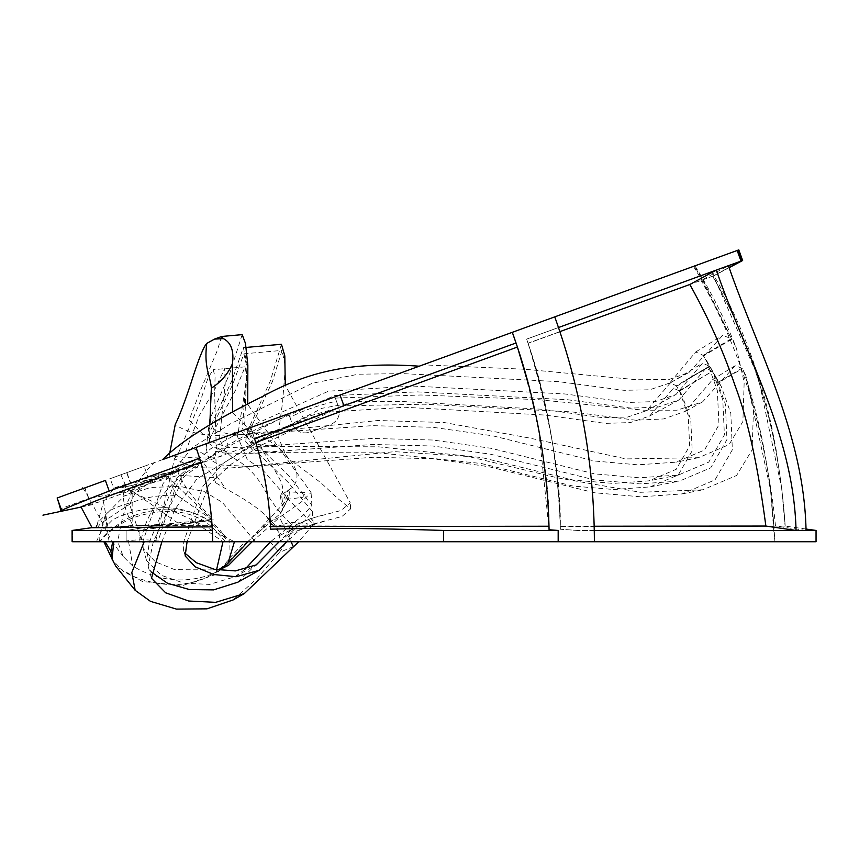 <?xml version="1.0" encoding="UTF-8"?>
<svg xmlns="http://www.w3.org/2000/svg" width="859" height="859" viewBox="0 0 859 859"><rect width="100%" height="100%" fill="white"/><g stroke="black" fill="none" stroke-linecap="round" stroke-linejoin="round"><path stroke-width="0.64" stroke-dasharray="4.29 3.22" d="M211.282 515.894L212.635 541.739L72.113 541.739L139.115 541.739L72.704 541.739L72.704 530.454L139.115 530.454L72.081 530.454L212.334 530.454L212.076 525.719L132.49 525.515L107.987 527.555L96.122 527.147L97.776 527.104L100.471 523.646L132.855 502.139C148.049 496.652 162.909 494.451 177.437 495.525L212.313 520.017L179.338 524.054L157.916 525.418L92.471 527.587M96.616 527.072L97.969 522.401L109.383 510.965C114.827 507.733 122.654 504.791 132.855 502.139M538.797 430.123L549.084 529.863L548.998 526.449L270.467 525.826L270.617 529.101A345.619 345.619 0 0 0 250.785 427.514L255.671 442.235L517.451 347.197L512.308 332.326A623.935 623.935 0 0 1 549.084 529.853L558.017 530.454L558.017 541.739L816.05 541.739M270.617 529.101C319.204 527.705 376.994 528.145 443.974 530.454L558.017 530.454M806.032 529.047L785.212 526.116L560.293 526.46L560.358 529.23L577.72 530.454L816.05 530.454M594.278 531.356L594.256 530.454L577.559 530.454L594.256 530.454L594.342 536.123M577.559 530.454L560.358 529.23A635.22 635.22 0 0 0 526.653 339.112L528.027 343.203C546.689 396.428 557.448 457.439 560.283 526.234L560.358 529.251A635.22 635.22 0 0 0 526.653 339.112L528.07 343.353L713.453 275.922L758.143 376.908L781.787 488.954L785.105 526.138M729.151 267.675L713.99 275.739L729.076 267.46L712.605 276.222L701.041 280.421L728.453 265.667L732.942 264.035M528.07 343.353C550.318 417.742 561.056 478.774 560.293 526.46M212.076 525.719C210.068 500.496 206.278 479.215 200.727 461.884L200.845 462.303M107.987 527.555L103.499 501.828L114.719 487.676L125.844 486.559C121.14 494.451 123.256 506.95 132.189 524.076L132.157 486.72L132.973 485.228L114.064 489.286L110.199 478.678L144.097 466.34L147.952 476.949L114.064 489.286M125.844 486.559L132.973 485.228L200.727 461.884M132.189 524.076L132.49 525.515M548.998 526.449C549.62 479.193 539.108 419.439 517.451 347.197M255.671 442.235C263.38 465.868 268.319 493.732 270.467 525.826M177.942 471.43C178.855 477.185 189.485 495.622 213.161 519.663L212.313 520.017L167.892 476.745L177.942 471.419L173.615 471.494L167.076 473.041L138.299 480.46L114.719 487.676M177.437 495.525C172.541 489.952 170.318 482.479 170.78 473.094L169.932 472.407M806.053 530.443L775.484 526.062L785.212 526.116L781.787 488.954M560.283 526.234L594.16 526.234M775.484 526.062C771.361 480.847 758.851 420.867 747.867 388.268C735.701 349.72 720.1 313.771 701.041 280.421M81.014 506.885L100.965 501.473L167.892 476.745M60.925 510.837L60.42 508.807L138.299 480.46M60.849 510.525L60.71 509.967M60.527 509.237L57.145 497.995L144.097 466.34M516.506 344.373L516.968 345.737M559.864 331.638L528.027 343.203M745.655 374.975L741.972 368.243L735.207 365.666L702.587 401.872L676.903 410.215L643.885 410.215L537.97 399.639L420.985 394.979L335.311 398.093L338.596 407.112C340.701 415.241 337.963 421.114 330.371 424.754L309.949 432.184C301.853 434.289 295.968 431.551 292.307 423.959L288.753 414.188C262.736 427.61 239.393 440.291 218.744 452.231C195.712 465.277 180.336 475.865 172.627 483.971C154.534 502.708 143.979 521.961 140.983 541.739L558.178 541.739L155.597 541.739L174.431 458.813L194.241 467.693L228.473 468.209L394.517 451.662L468.413 456.505L557.824 477.915L640.406 492.293L702.973 489.77L736.56 475.499L752.119 449.869L753.568 406.994L745.655 374.975L770.534 489.888L774.646 541.739L594.385 541.739A669.086 669.086 0 0 0 554.742 316.885L558.479 327.537L526.653 339.112L717.351 269.705M712.605 276.222L712.594 276.222C754.674 348.894 778.866 432.195 785.201 526.116C778.909 432.206 754.717 348.904 712.637 276.211L712.605 276.222M204.259 474.887L206.643 485.389M207.094 487.601L208.479 495.063M208.834 497.146L210.036 505.156M215.341 541.739L212.635 541.739A287.336 287.336 0 0 0 196.013 447.442L197.43 451.523M212.334 530.454L212.635 541.739L558.017 541.739M228.29 541.739L230.276 541.739L222.706 533.697L220.548 536.156C215.051 530.261 204.474 515.486 177.673 511.964C165.196 509.677 139.33 513.714 125.886 521.091C113.259 528.167 104.669 535.05 100.116 541.739L228.29 541.739L222.105 534.792C216.919 528.285 205.516 512.92 177.598 509.634C164.402 507.325 137.537 512.007 124.984 519.974C112.626 527.641 104.229 534.899 99.784 541.739L100.095 541.718M155.597 541.739L97.217 541.739M96.444 541.739L100.922 531.667L112.164 520.253C127.25 510.858 160.01 504.867 179.187 509.043C199.728 513.285 214.235 521.51 222.706 533.697M743.207 370.1C759.42 417.345 769.6 468.821 773.755 524.505L774.893 541.739L594.385 541.739L594.374 538.915L594.385 541.739M140.983 541.739L142.583 541.739M119.648 541.739L125.575 541.739M131.567 541.739L137.73 541.739M112.722 541.739L103.885 541.739M105.077 541.739L247.424 541.739L215.63 574.585L182.473 585.591L142.379 581.479L115.761 566.135M293.327 546.614L279.411 552.423L286.595 541.739L247.424 541.739M286.595 541.739L298.739 541.739L313.245 524.452L290.385 501.57L263.101 470.421L247.263 459.425L237.513 436.576L246.522 380.473L246.823 376.833L245.051 366.857L235.506 390.308L207.169 443.384L185.769 451.168L199.17 415.777L214.879 389.267L224.682 368.672L225.219 384.102L219.496 438.895L224.94 450.911L232.005 457.256C244.493 463.677 254.575 473.169 262.274 485.743C270.768 501.173 279.862 513.381 289.558 522.369L291.695 524.645L292.715 529.037L286.595 541.739L279.143 541.739L295.7 525.268L311.205 518.331L341.098 510.493L350.257 502.805L285.285 385.423M230.276 541.739L279.143 541.739L279.744 535.425L276.652 526.599L264.712 514.627C256.39 506.799 243.387 498.166 225.692 488.739L215.577 482.683L213.805 477.518L202.155 460.746L193.028 460.939L175.827 486.301L157.884 541.739M443.974 530.454L443.974 541.739M118.639 487.622L199.589 458.158L196.013 447.442L639.203 286.133M254.404 438.208L516.044 342.977M741.714 260.835L742.648 260.502M558.479 327.537A669.086 669.086 0 0 1 594.256 530.454A669.086 669.086 0 0 0 558.479 327.537L526.653 339.112L558.479 327.537L555.88 320.074M657.704 279.4L737.151 250.484M737.194 250.474L738.794 249.894M168.998 476.273L130.751 483.209L126.896 472.6L143.958 466.394L112.679 477.776L196.013 447.442M689.079 372.387L722.655 335.407L731.439 338.671L703.156 355.379L695.736 351.965L669.655 383.05L689.079 372.387L669.333 379.367L637.088 379.775L524.312 369.209L422.982 364.839L694.33 266.075L225.788 436.608C231.103 450.578 226.228 457.686 211.185 457.933C195.412 458.18 182.613 457.514 172.766 455.904L105.367 480.439M731.439 338.671L703.5 281.215L694.33 266.075L694.942 265.85C711.241 292.017 725.071 319.505 736.431 348.346L744.173 382.276L742.885 421.511L729.087 444.608L698.592 457.686L626.093 458.921L529.509 438.036L444.189 422.521L378.014 420.513L227.807 435.878M420.846 365.612L422.746 364.925M410.151 369.51L190.226 449.547M172.766 455.904L225.788 436.608M231.683 434.461L234.786 432.141L235.248 433.161M232.66 412.685L248.401 428.383M209.489 442.546L209.779 425.194M169.899 452.274L168.922 457.31M227.034 436.157L203.068 434.396C189.946 432.281 180.691 428.909 175.29 424.303M242.174 334.634L229.804 373.311L209.639 419.75L214.213 430.284L231.189 434.643L224.274 436.093M203.068 434.396L189.13 420.094L200.834 389.642L217.123 350.944L221.676 336.481M258.366 541.739L247.95 541.739L287.582 499.24L302.593 497.34L305.621 492.658L289.386 491.917L288.194 490.113L281.634 503.245L282.504 505.994L281.816 511.384L279.97 513.918L247.521 541.739L230.888 541.739M292.2 487.525L280.184 495.664C291.298 484.068 262.682 460.725 256.229 433.194C271.165 440.925 282.139 449.601 289.161 459.232C298.449 470.26 299.458 479.687 292.2 487.525L281.505 494.87L282.471 501.559M120.883 474.791L127.615 489.963L253.91 443.996L247.854 430.681L256.229 433.194M247.854 430.681L245.685 429.371M252.117 541.739L279.572 517.386L301.488 501.871L311.065 492.54L247.714 404.46M127.615 489.963L190.419 519.094L234.432 541.739M280.184 495.664L281.634 503.245M237.9 582.166L279.626 541.739L286.713 541.739L299.05 530.411L313.825 523.904L342.043 516.42L350.665 508.85L337.694 498.478L320.998 482.855L286.294 456.687L277.962 436.136L282.525 402.71L285.371 366.213L281.999 350.408L272.539 381.267L251.15 427.374L245.685 441.408L252.331 449.955L274.891 452.65L378.261 452.811L481.244 463.484L573.082 486.087L613.895 489.512L650.113 486.892L678.234 474.973L692.193 450.728L690.776 419.815L681.885 394.872L679.211 390.834L673.499 388.236L649.608 416.024L630.366 422.585L605.144 423.38L545.111 415.08L404.857 407.252L329.781 411.998L262.317 444.683L231.254 464.128L208.887 484.766L187.069 541.739L117.747 541.739L123.256 556.557L132.78 566.113C159.914 582.069 187.638 584.217 215.931 572.556L222.47 568.229M669.655 383.05L649.672 389.782L623.967 390.308L558.575 381.643L403.075 373.633L358.407 374.202L312.236 383.232L230.577 423.766L192.201 447.689L163.092 483.563L142.734 541.739L143.195 548.547L155.318 561.797L174.721 569.646L217.456 569.925M123.256 556.557L112.089 541.718L113.367 541.739M113.764 541.739L117.747 541.739C122.075 517.397 126.552 489.823 154.072 462.711M128.592 541.739L132.78 566.113M190.419 519.094L222.986 541.739L219.185 541.739M264.551 541.739L270.521 541.739L303.839 514.648L311.924 505.393L289.687 476.788L256.583 444.071L244.654 424.647L247.038 363.776L243.333 347.68L231.747 380.988L208.232 431.25L211.722 441.73L227.785 447.432L249.26 447.228L372.591 438.455L432.893 440.023L491.262 448.334L594.514 473.857L639.096 477.797L678.406 475.016L708.75 462.121L724.395 434.89L722.784 399.779L712.519 371.002L709.341 366.213L702.598 363.121L675.958 394.528L655.342 401.582L628.842 402.431L564.835 393.959L413.254 386.056L328.546 391.167L248.799 427.009L210.734 448.774L177.083 477.711L149.477 541.739L146.567 560.594L161.02 575.186L183.944 583.154L209.532 584.399L234.883 576.797L244.869 569.356M281.451 344.276L270.274 381.085L248.799 428.233L211.722 441.73L231.189 434.643L248.734 434.16L372.344 425.656L432.957 427.31L492.69 435.803L594.503 461.004L637.85 464.837L675.861 462.174L704.477 450.052L718.983 424.743L717.319 390.501L706.592 360.576L703.156 355.379L709.341 366.213L676.301 385.734L670.278 382.985L646.644 410.623L627.639 417.044L602.717 417.667L541.986 409.26L399.66 401.368L360.726 401.357L322.104 408.272L253.545 443.577L223.254 463.302L203.046 486.011L183.751 541.739L183.568 550.265L184.696 552.96M733.285 341.581L736.431 348.346M731.814 339.198L703.521 355.841L709.674 366.643L676.301 385.734L679.211 390.834L712.251 371.313L705.819 368.361L678.921 399.929L657.973 407.134L631.032 408.122L567.391 399.725L417.152 391.876L334.709 395.58L256.433 429.124L218.261 450.567L183.719 477.035L153.321 541.739L148.145 566.253L150.991 571.815M287.464 541.739L279.626 541.739L304.934 520.694L312.332 511.47L288.044 482.221L254.64 449.805L242.388 428.544L246.984 367.341L243.881 353.811L232.671 384.531L207.567 436.63L208.114 443.04L251.15 427.374L248.799 428.233L246.361 435.975L252.374 443.813L274.73 446.497L378.304 446.809L482.049 457.622L573.071 480.041L613.315 483.424L648.921 480.857L676.226 469.293L689.648 445.961L688.199 415.455L679.104 389.975L676.591 386.11L679.49 391.189L712.251 371.313L718.446 382.148L712.68 379.517L685.224 411.407L663.524 418.956L635.542 420.201L572.244 411.933L424.099 404.202L345.447 405.792L308.166 416.411L271.068 434.622L196.915 478.892L174.968 509.269L161.868 541.739C148.661 539.162 135.432 539.162 122.203 541.739M269.962 541.739L279.411 552.423L257.217 578.365L233.068 599.969M111.573 557.384L112.508 559.95L123.138 571.299C156.875 590.165 205.935 591.776 230.18 557.491L245.051 541.739M230.18 557.491L229.729 541.739M288.753 414.188L289.902 417.356C303.324 410.462 318.839 405.083 336.438 401.185L335.311 398.093M207.169 443.384L208.114 443.04L207.169 443.384L206.128 448.022L208.597 458.588L218.948 464.902L249.99 466.448L372.913 457.278L432.775 458.717L489.147 466.759L594.525 492.744L640.932 496.835L682.143 493.904L715.032 479.87L732.351 449.815L730.826 413.426L721.216 386.346L718.446 382.148L741.972 368.243M289.902 417.356L292.307 423.959C295.936 431.54 301.81 434.278 309.949 432.184L330.371 424.754C337.963 421.114 340.701 415.241 338.596 407.112L336.438 401.185M208.114 443.04L223.587 452.983L249.497 453.369L372.699 444.479L432.861 446.004L490.596 454.228L594.514 479.891L639.687 483.885L679.598 481.061L710.758 467.801L726.939 439.668L725.361 404.138L715.3 375.909L712.573 371.711L718.725 382.513L742.273 368.651M174.431 458.813L178.124 453.96L199.943 402.323L207.975 378.014L213.193 369.692L215.072 376.747L214.653 393.991L216.232 447.539L215.566 451.48L224.94 450.911L216.232 447.539M215.566 451.48L216.672 475.918L215.577 482.683M278.95 532.526L264.712 514.627M213.805 477.518L178.167 475.295L147.297 484.347L135.615 492.411L129.602 504.254L141.939 541.739M216.672 475.918L225.692 488.739M109.093 541.739L105.303 515.207L124.297 495.997L150.54 487.472L179.928 486.377L204.485 491.724L222.277 502.332L255.338 541.739M99.569 541.739L100.02 534.148L100.922 531.667M99.44 540.332L98.527 541.739M100.643 541.095L100.106 541.739M225.38 541.739L220.548 536.156M276.652 526.599L289.558 522.369L307.071 523.346L307.071 527.705L292.715 529.037L279.744 535.425M253.91 443.996L241.154 431.014M211.185 457.933L193.264 448.452M229.235 541.739L227.055 541.739M282.504 505.994L289.386 491.917L289.043 496.899L279.97 513.918M92.031 527.641L96.122 527.147M529.348 387.506L538.056 426.182M269.683 514.412L268.566 503.438M268.427 502.257L266.816 490.607M264.948 479.762L262.725 468.896M259.826 456.891L255.757 442.503M594.342 536.091L594.31 533.267M211.11 519.523L166.947 523.979C130.912 526.331 96.165 528.586 97.776 527.104L100.471 523.646M167.076 473.041L170.78 473.094M594.256 530.454L577.72 530.454M131.921 490.403L88.627 498.542L84.762 487.933M713.453 275.922L729.119 267.578M263.896 528.038L265.646 523.195L279.572 517.386L285.134 529.219L311.205 518.331L313.825 523.904L287.754 534.781L291.04 541.739L293.488 541.739M262.704 529.069L264.261 524.656M257.313 533.89L258.108 531.195M117.747 541.739L146.588 541.739M693.481 266.387L702.673 281.516L730.912 337.974M693.514 266.365L702.705 281.494L730.998 338.092M743.303 370.25C759.485 417.463 769.632 468.885 773.766 524.505L770.534 489.888M149.477 541.739L187.069 541.739M286.713 541.739L282.955 541.739M275.417 541.739L272.668 541.739M176.052 541.739L168.933 541.739M165.111 541.739L156.284 541.739M158.357 541.739L161.868 541.739M154.223 541.739L144.183 541.739M216.575 569.753L215.931 572.556M282.45 505.79L289.3 491.799M280.603 513.21L288.205 498.36M131.545 490.543L179.338 524.054M72.714 541.739L72.714 530.454M166.947 523.979L126.133 530.454L126.133 541.739L126.133 530.454L157.916 525.418M168.793 476.358L130.493 483.306L126.627 472.697M132.114 490.328L88.853 498.456L84.998 487.858M86.244 528.457L95.832 527.115L97.969 522.401M781.744 488.631L775.881 448.248L771.543 426.128C759.045 369.585 739.374 318.603 712.53 273.205M132.898 485.271L132.157 486.72M81.1 507.057L93.363 504.458M173.615 471.494L147.952 476.949M249.411 540.257L248.627 540.945M217.069 571.922L228.451 565.405M82.711 487.923C86.372 492.196 100.278 518.89 112.304 542.147M695.736 351.965L722.655 335.407M143.195 548.547L146.567 560.594M311.924 505.393L311.065 492.54M208.232 431.25L209.639 419.75M706.592 360.576L712.519 371.002M698.592 457.675L675.861 462.174M233.057 435.438L248.745 434.16M249.25 447.228L274.73 446.497M678.406 475.016L648.921 480.857M323.542 515.089C318.668 516.044 312.451 517.998 304.902 520.962L295.7 525.268M246.136 347.433L243.333 347.68M350.665 508.85L350.257 502.805M246.361 435.975L245.685 441.408M679.104 389.975L681.885 394.872M183.568 550.265L185.157 555.956M234.883 576.797L256.207 564.911M670.278 382.985L702.598 363.121M646.644 410.623L675.958 394.528M299.05 530.411L307.393 526.588L325.561 520.876M705.819 368.361L673.499 388.236M678.921 399.929L649.608 416.024M148.145 566.253L151.485 578.279M312.332 511.47L313.245 524.452M207.567 436.63L206.128 448.022M246.522 380.473L246.823 376.833M112.508 559.95L111.928 558.694M735.207 365.666L712.68 379.517M702.598 401.872L685.224 411.407M249.99 466.448L228.473 468.209M682.143 493.904L702.973 489.791M193.028 460.939L124.297 495.997M105.303 515.207L100.02 534.148M245.051 366.857L213.193 369.692M715.3 375.909L721.216 386.346M274.891 452.65L249.497 453.369M650.113 486.892L679.598 481.061M243.881 353.811L281.999 350.408M291.147 488.299L284.361 492.991M289.043 496.899L281.816 511.384M139.115 541.739L139.115 530.454L206.343 521.005M97.078 524.849L103.499 501.828"/><path stroke-width="1.29" d="M729.151 267.675L742.648 260.502L729.076 267.46L741.016 261.093L728.453 265.667C758.143 351.567 804.045 434.182 806.053 530.443L816.05 530.454L816.05 541.739L816.05 530.443L806.032 529.047M92.074 527.705L212.141 526.857M212.334 530.454L72.714 530.454M549.084 529.756L558.178 530.454L443.502 530.454C377.015 528.264 319.387 527.834 270.617 529.165L270.51 526.621L548.987 526.234M594.16 526.234L765.863 526.052L796.057 530.454L594.256 530.454M204.259 474.887L200.845 462.303L99.064 499.584L81.014 506.885M197.43 451.523L199.589 458.158L109.222 491.047C70.363 506.284 62.664 509.494 61.751 510.654L60.903 510.74M732.942 264.035L741.016 261.093L737.151 250.484L512.308 332.326L516.506 344.373M516.968 345.737L517.408 347.057L255.757 442.503L254.586 438.745C286.208 427.793 315.983 416.765 343.89 405.641L516.044 342.977M717.351 269.705L728.443 265.667L716.342 270.08L689.809 284.501L559.864 331.638M806.053 530.443L796.057 530.454C793.695 435.234 745.376 355.121 716.342 270.08L558.479 327.537M558.178 530.454L558.178 541.739L594.385 541.739L212.635 541.739A287.336 287.336 0 0 0 196.013 447.442L340.024 395.033L343.89 405.641M206.643 485.389L207.094 487.601M208.479 495.063L208.834 497.146M210.036 505.156L211.282 515.894M270.617 529.165A345.619 345.619 0 0 0 254.586 438.745M443.502 541.739L443.502 530.454M92.471 527.576L72.113 530.454L72.113 541.739L72.081 530.454L86.244 528.457M286.713 541.739L259.171 570.301L236.139 576.733L213.87 574.531L195.165 566.833L185.157 555.956L187.069 541.739L212.635 541.739L72.714 541.739M816.05 541.739L594.385 541.739A669.086 669.086 0 0 0 554.742 316.885L555.88 320.074M97.217 541.739L96.444 541.739M558.178 541.739L594.385 541.739M142.723 541.739L137.73 541.739M113.367 541.739L119.648 541.739M125.575 541.739L131.567 541.739M135.153 590.326L115.761 566.135L112.046 559.102L113.764 541.739L112.722 541.739L110.897 551.177L105.077 541.739M639.203 286.133L657.704 279.4M742.648 260.502L738.794 249.894L738.117 250.13L737.194 250.474L741.016 261.093M549.084 529.863A623.935 623.935 0 0 0 512.308 332.326L340.024 395.033M196.013 447.442L162.652 459.586C180.82 441.279 214.041 420.298 262.306 396.643C310.529 370.122 354.058 361.725 419.246 366.192L420.846 365.612M60.925 510.837A139.566 139.566 0 0 0 57.145 497.995L105.367 480.439L109.222 491.047M419.246 366.192L410.151 369.51M190.226 449.547L162.652 459.586M209.779 425.194L211.346 388.171C221.021 381.965 228.043 373.826 232.424 363.754L232.66 412.685M211.346 388.171C210.358 375.265 203.701 368.275 206.761 343.407C203.54 346.778 198.397 359.653 191.332 382.03C184.588 402.442 179.252 416.529 175.29 424.303L169.899 452.274M206.761 343.407L214.514 339.101L221.676 336.481L223.383 338.639C231.125 342.601 234.142 350.966 232.424 363.754M214.514 339.101L223.383 338.639M247.714 404.46L247.843 365.258L245.481 343.417L242.174 334.634L221.815 336.46M247.95 541.739L227.925 563.343L234.432 541.739M222.47 568.229L227.925 563.343M217.456 569.925L228.451 565.405L252.117 541.739M219.185 541.739L215.341 541.739M244.869 569.356L270.521 541.739M285.285 385.423L284.801 355.894L281.451 344.276L246.136 347.433M184.696 552.96L196.314 562.709L214.546 569.334L235.345 570.913L256.207 564.911L279.121 541.739L275.417 541.739M150.991 571.815L167.58 583.293L189.495 589.575L213.623 589.886L237.9 582.166L259.171 570.301M154.223 541.739L161.868 541.739L151.485 578.279L165.647 592.807L188.755 601.021L215.663 602.342L244.3 593.58L298.739 541.739L293.488 541.739M244.3 593.58L233.068 599.979L206.965 608.848L176.46 609.106L150.518 601.375L135.164 590.316L131.814 572.524L144.183 541.739M112.046 559.102L110.897 551.177M230.888 541.739L229.235 541.739M227.055 541.739L222.986 541.739L216.575 569.753M689.809 284.501C708.138 317.175 723.257 350.987 735.164 385.927C747.652 418.891 757.885 465.599 765.863 526.052M517.408 347.057L529.348 387.506M538.056 426.182L538.797 430.123M270.51 526.621L269.683 514.412M268.566 503.438L268.427 502.257M266.816 490.607L264.948 479.762M262.725 468.896L259.826 456.891M594.31 533.267L594.278 531.356M57.145 497.995L61.751 510.654M729.119 267.578L741.983 260.739L738.117 250.13M146.588 541.739L149.466 541.739M264.551 541.739L258.366 541.739M282.955 541.739L279.894 541.739M272.668 541.739L270.564 541.739M187.069 541.739L176.052 541.739M168.933 541.739L165.111 541.739M156.284 541.739L158.357 541.739M293.327 546.614L291.04 541.739L287.464 541.739M42.95 515.164L81.1 507.057M82.711 487.923L83.14 488.535M111.928 558.694L103.885 541.739M100.643 541.095L100.116 541.739M92.074 527.737L81.004 506.896"/></g></svg>
